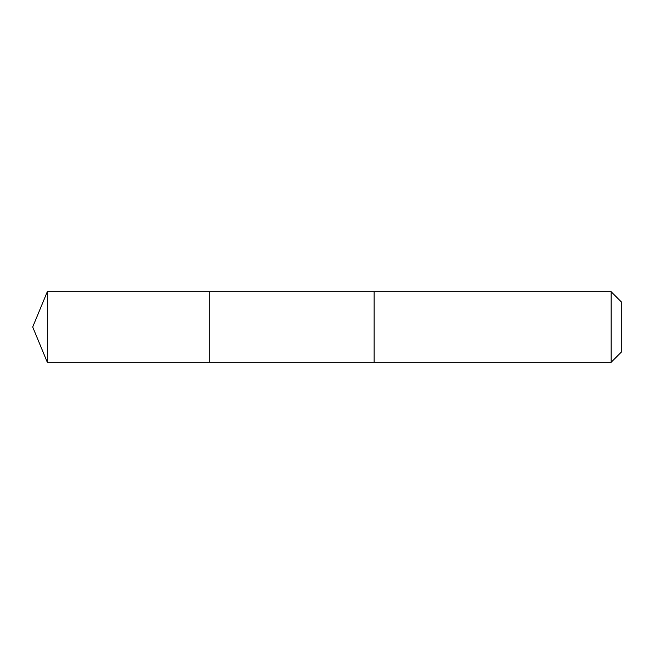 <?xml version="1.0" encoding="UTF-8"?>
<svg xmlns="http://www.w3.org/2000/svg" width="654" height="654" viewBox="0 0 654 654"><rect width="100%" height="100%" fill="white"/><g stroke="black" fill="none" stroke-linecap="round" stroke-linejoin="round"><path stroke-width="0.98" d="M209.28 362.316L209.28 291.684L47.325 291.684L47.325 362.316L209.28 362.316L209.28 291.684L374.088 291.692L374.088 362.308L47.325 362.316L32.7 327L47.325 362.316M374.088 352.931L374.088 362.316L611.106 362.316L611.106 291.684L374.088 291.684L374.088 352.931M611.106 291.684L621.3 301.878L621.3 352.122L611.106 362.316M32.7 327L47.325 291.684"/></g></svg>
